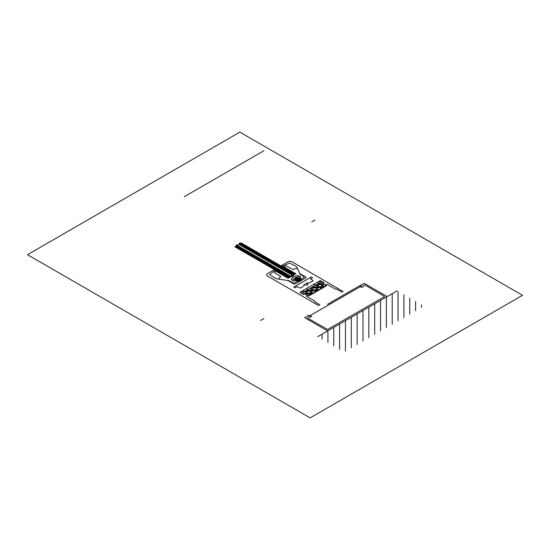 <?xml version="1.0" encoding="UTF-8"?>
<svg xmlns="http://www.w3.org/2000/svg" width="550" height="550" viewBox="0 0 550 550"><rect width="100%" height="100%" fill="white"/><g stroke="black" fill="none" stroke-linecap="round" stroke-linejoin="round"><path stroke-width="0.82" d="M313.857 287.781L312.428 288.613L312.95 289.747L314.909 290.049L316.346 289.218L315.824 288.09L313.857 287.781M320.719 284.577L322.011 285.478L321.296 286.577L319.289 286.77L318.003 285.863L318.718 284.762L320.719 284.577M306.735 292.146L307.732 293.171L309.76 293.184L310.798 292.174L309.801 291.149L307.773 291.143L306.735 292.146M276.65 271.666L286.564 277.393L287.231 277.007L277.31 271.288L276.65 271.666L276.018 271.301L274.622 272.113A0.749 0.433 0 0 0 274.594 272.711L280.789 276.629L279.084 278.114L278.768 278.843L279.18 279.235L288.977 280.651L292.607 282.679A1.76 1.018 0 0 0 295.096 282.679L297.103 281.291L295.584 280.411L293.652 281.071L291.974 280.101A2.337 1.347 180 0 1 291.974 278.19L293.164 277.276L291.644 276.396L287.911 278.169L276.65 271.666M294.394 272.869L293.734 273.254L283.814 267.527L284.474 267.149L294.394 272.869M299.626 278.08L300.761 276.966L299.083 275.997A2.337 1.347 0 0 0 295.776 275.997L294.188 276.678L292.669 275.804L295.742 273.653L284.268 267.128L283.848 266.784L285.251 265.973A0.749 0.433 180 0 1 286.282 265.959L293.067 269.534L295.639 268.551L297.591 268.606L300.032 274.264L303.552 276.361A1.76 1.018 180 0 1 303.552 277.798L301.544 278.953L299.626 278.08M293.906 280.988L300.52 277.173L298.87 276.217L292.256 280.032L293.906 280.988M292.497 275.674L291.837 275.289L295.144 273.384L295.804 273.762L292.497 275.674M288.173 278.169L291.479 276.258L290.819 275.88L287.512 277.784L288.173 278.169M310.152 417.89L522.5 295.295L239.848 132.11L27.5 254.705L310.152 417.89M292.064 261.814A2.915 1.684 0 0 0 287.939 261.814L281.696 265.416L282.611 266.097L289.541 263.024L295.797 266.255A4.675 2.702 0 0 1 297.007 267.465L299.846 273.591L305.731 277.049A1.121 0.646 0 0 1 305.731 277.963L295.412 283.917A1.121 0.646 0 0 1 293.831 283.917L287.836 280.521L277.234 278.877A4.675 2.702 0 0 1 275.137 278.183L269.541 274.574L274.863 270.572L273.68 270.043L267.444 273.646A2.915 1.684 0 0 0 267.444 276.031L318.471 305.491L319.798 304.728L314.772 301.826L315.033 301.214L306.391 296.223L307.264 295.261L305.016 293.961L303.346 294.47L300.156 292.627L300.156 292.167L320.018 280.699L324.005 282.542L323.132 283.504L325.38 284.804L327.044 284.295L335.692 289.286L336.744 289.135L341.77 292.036L343.097 291.507L292.064 261.814M308.062 318.402A1.306 0.756 180 0 1 308.055 317.336A1.306 0.756 180 0 1 309.891 317.316L311.774 316.229L309.018 315.769L308.584 315.246L304.734 317.701L327.676 330.942L387.179 296.587L364.237 283.339L359.989 285.567L360.896 285.814L361.529 286.818L361.096 287.066L361.694 287.409L363.578 286.316A1.306 0.756 180 0 1 363.619 285.257A1.306 0.756 180 0 1 365.454 285.264L384.601 296.553L327.607 329.457L308.041 318.381M322.08 339.164L322.08 334.173M327.924 342.54L327.924 330.798M333.768 345.916L333.768 327.429M339.611 349.284L339.611 324.053M345.455 351.216L345.455 320.678M351.299 347.841L351.299 317.302M357.143 344.465L357.143 313.926M362.986 341.096L362.986 310.558M368.837 337.721L368.837 307.182M374.681 334.345L374.681 303.806M380.524 330.969L380.524 300.431M386.368 327.601L386.368 297.062M392.212 324.225L392.212 293.686M398.056 320.849L398.056 291.411M403.899 317.474L403.899 294.786M409.743 314.098L409.743 298.162M415.587 310.729L415.587 301.538M421.431 307.354L421.431 304.906M397.1 290.861L317.756 336.669M304.947 293.851L308.914 295.907L326.501 285.752L322.933 283.463L323.806 282.501L320.76 280.748L319.942 280.748L317.893 282.164L318.918 284.371L319.598 284.611A1.877 1.086 0 0 1 321.881 285.594A1.877 1.086 0 0 1 319.866 286.756A1.877 1.086 0 0 1 318.168 285.436L313.376 284.536L306.804 288.331L307.677 290.861L308.357 291.101A1.877 1.086 0 0 1 310.64 292.084A1.877 1.086 0 0 1 308.632 293.239A1.877 1.086 0 0 1 306.934 291.926L302.699 290.936L300.238 292.119L300.238 292.593L303.284 294.353L304.947 293.851M312.235 290.159A3.039 1.753 0 0 0 317.322 289.369A3.039 1.753 0 0 0 313.596 287.224A3.039 1.753 0 0 0 312.235 290.159M311.905 290.345A3.506 2.021 0 0 0 317.776 289.438A3.506 2.021 0 0 0 313.479 286.962A3.506 2.021 0 0 0 311.905 290.345M317.859 286.914A3.039 1.753 0 0 0 322.939 286.124A3.039 1.753 0 0 0 319.22 283.979A3.039 1.753 0 0 0 317.859 286.914M317.529 287.1A3.506 2.021 0 0 0 323.393 286.192A3.506 2.021 0 0 0 319.096 283.718A3.506 2.021 0 0 0 317.529 287.1M308.337 295.845L301.063 291.644L319.117 281.222L326.384 285.423L308.337 295.845M306.618 293.397A3.039 1.753 0 0 0 311.699 292.614A3.039 1.753 0 0 0 307.979 290.469A3.039 1.753 0 0 0 306.618 293.397M306.288 293.59A3.506 2.021 0 0 0 312.153 292.683A3.506 2.021 0 0 0 307.856 290.207A3.506 2.021 0 0 0 306.288 293.59M263.911 318.532L260.514 320.492M241.216 242.962L239.36 243.141L238.947 244.812L236.053 245.053L236.466 246.249L234.809 246.744L288.042 277.482L294.525 273.742M241.244 242.949L294.553 273.728M235.806 246.448L288.805 277.042L293.762 274.182L239.917 243.093M236.308 245.781L289.63 276.567M236.624 245.004L290.455 276.086M239.03 244.489L292.112 275.131M239.236 243.65L292.937 274.656M313.026 280.919L308.495 283.161A2.929 1.691 0 0 0 307.361 282.886A0.921 0.529 0 0 0 306.302 283.284A0.921 0.529 0 0 0 306.914 283.917A1.107 0.639 0 0 1 307.931 284.57A1.107 0.639 0 0 1 306.859 285.189A1.107 0.639 0 0 1 305.724 284.604A0.921 0.529 0 0 0 304.624 284.247A0.921 0.529 0 0 0 303.944 284.859A2.929 1.691 0 0 0 304.418 285.512L300.541 288.131L297.598 286.907A0.921 0.529 0 0 0 296.072 287.127A1.107 0.639 0 0 1 295.027 287.719A1.107 0.639 0 0 1 293.879 287.189A1.107 0.639 0 0 1 294.656 286.468A0.921 0.529 0 0 0 295.35 286.248L309.76 277.922A0.921 0.529 0 0 0 310.152 277.523A1.107 0.639 0 0 1 311.396 277.076A1.107 0.639 0 0 1 312.311 277.736A1.107 0.639 0 0 1 311.286 278.341A0.921 0.529 0 0 0 310.915 279.221L313.026 280.445L313.026 280.919M302.713 292.6L320.767 282.178M297.997 278.094L295.508 279.531M298.788 278.548L296.299 279.984M299.578 279.008L297.096 280.445M299.578 278.548L296.299 280.445M300.376 279.008L297.096 280.899M298.788 278.094L295.508 279.984M300.376 279.469L297.887 280.899M301.166 279.923L298.684 281.359M301.166 279.469L297.887 281.359M301.964 279.923L298.684 281.82M296.409 277.173L293.92 278.609M297.199 277.633L294.718 279.07M297.199 277.173L293.92 279.07M297.997 277.633L294.718 279.531M341.055 296.498L327.518 304.315M263.959 150.707L184.339 196.673M334.29 300.403L359.872 285.636L361.226 286.062L361.226 286.749L360.106 286.756L310.64 315.308L310.633 315.954L309.444 315.954L309.286 315.267L308.708 315.178M314.985 220L311.809 221.829"/></g></svg>
